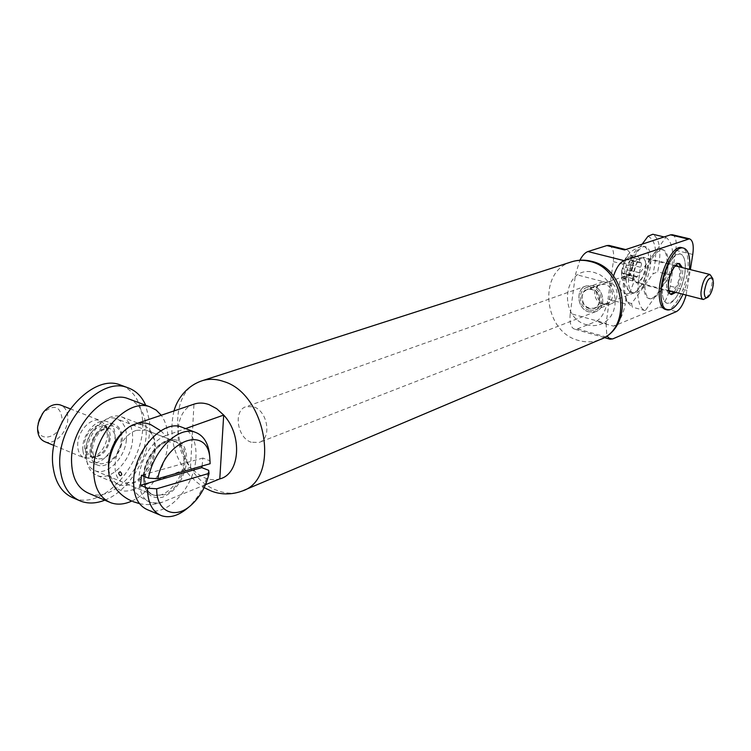 <?xml version="1.0" encoding="UTF-8"?>
<svg xmlns="http://www.w3.org/2000/svg" width="751" height="751" viewBox="0 0 751 751"><rect width="100%" height="100%" fill="white"/><g stroke="black" fill="none" stroke-linecap="round" stroke-linejoin="round"><path stroke-width="0.56" stroke-dasharray="3.75 2.82" d="M602.208 303.761C593.45 301.864 591.901 286.91 600.246 284.526L604.94 284.376C613.661 286.187 615.332 301.067 607.118 303.573L602.208 303.761M589.432 308.642C580.579 306.708 578.993 291.538 587.404 289.135L592.145 288.994C600.96 290.853 602.678 305.948 594.388 308.464L589.432 308.642M588.981 311.9C577.181 309.299 575.078 289.051 586.334 285.887L592.595 285.709C604.339 288.159 606.658 308.267 595.637 311.656L588.981 311.9M588.944 311.918C577.143 309.309 575.05 289.069 586.306 285.896L592.567 285.718C604.311 288.168 606.63 308.285 595.599 311.665L588.944 311.918C577.143 309.309 575.05 289.069 586.306 285.896L592.567 285.718C604.311 288.168 606.63 308.285 595.599 311.665L588.944 311.918M136.607 430.332L145.844 430.06C163.624 434.782 154.565 475.89 134.401 482.461L124.309 482.884C106.529 478.124 116.339 435.937 136.607 430.332M166.835 442.086L175.969 441.71C193.495 446.31 184.23 487.943 164.253 494.806L154.274 495.331C136.738 490.722 146.764 447.953 166.835 442.086M205.502 484.686L162.46 502.147C157.616 503.527 152.528 503.114 147.224 500.917L139.592 496.42L132.645 489.708C123.774 492.816 116.949 490.6 112.171 483.043M132.645 489.708L190.519 467.3L197.306 473.665L204.779 477.889C209.989 479.936 214.993 480.274 219.79 478.885M160.808 430.783L165.699 435.674L185.591 428.605M165.699 435.674C152.378 440.246 139.939 460.128 139.01 477.674C139.076 497.021 146.361 505.376 160.855 502.729L162.46 502.147M193.824 404.216C174.129 410.215 172.458 447.596 190.519 467.3L193.965 404.169M589.169 310.285C578.843 308.013 577.003 290.308 586.831 287.52L592.342 287.361C602.621 289.52 604.63 307.121 594.97 310.079L589.169 310.285M605.09 304.174C594.886 301.968 593.102 284.573 602.837 281.813L608.272 281.644C618.43 283.737 620.373 301.029 610.826 303.948L605.09 304.174M251.238 442.255C237.063 437.795 233.082 410.14 246.206 406.61L253.641 406.817C267.816 411.013 272.031 438.697 259.133 442.442L251.238 442.255M667.639 270.276C669.141 258.457 667.583 251.594 662.945 249.679C655.172 250.646 649.343 260.259 645.475 278.518C644.058 290.243 645.616 297.02 650.141 298.842C657.951 297.875 663.79 288.356 667.639 270.276M662.814 282.958C666.747 264.596 672.539 254.899 680.19 253.885C684.724 255.772 686.207 262.662 684.64 274.547C680.725 292.73 674.924 302.334 667.245 303.348C662.814 301.545 661.331 294.749 662.814 282.958M626.691 294.101L629.648 292.965L634.295 292.777C637.13 291.613 638.838 289.388 639.43 286.093C639.73 280.433 637.355 276.668 632.304 274.8L629.347 275.87L624.888 276.021C621.959 277.166 620.185 279.428 619.594 282.808C619.303 288.44 621.668 292.205 626.691 294.101L625.283 303.789L608 299.161C605.879 310.604 601.964 318.002 596.247 321.344L613.567 326.15C619.209 322.752 623.114 315.298 625.283 303.789M599.486 301.207C599.082 292.608 595.083 288.694 587.489 289.473C584.475 290.646 582.673 292.993 582.081 296.514C582.513 305.178 586.569 309.055 594.229 308.163C597.139 306.962 598.894 304.653 599.486 301.207M612.788 338.879L577.406 328.882L574.571 329.145C570.76 327.643 569.324 322.414 570.262 313.486L606.085 323.428L611.708 283.887L575.501 274.415L579.885 260.231M570.262 313.486L575.501 274.415M609.033 245.436C612.947 246.985 614.374 252.392 613.323 261.648L608 299.161M577.406 328.882L596.247 321.344M686.104 295.049L690.366 269.618M672.286 234.725C675.759 236.152 676.914 241.343 675.769 250.318L670.23 286.122C668.099 297.039 664.504 304.052 659.444 307.15L613.567 326.15M613.483 276.124L611.708 283.887M606.085 323.428L606.846 335.894M613.323 261.648L630.774 266.07L629.347 275.87M629.648 292.965L633.544 282.949L632.304 274.8M630.774 266.07C631.873 256.758 630.502 251.332 626.672 249.792L624.532 249.933M631.563 303.62L629.094 302.813L626.606 300.353L623.743 291.998C622.701 284.498 623.452 275.842 625.996 266.042L626.775 269.571C624.625 279.128 624.072 287.53 625.095 294.767L627.113 301.911L632.342 307.168L631.563 303.62L652.976 273.871L657.679 271.881C661.744 251.838 660.12 239.297 652.816 234.246M665.884 237.372C673.065 242.404 674.605 254.983 670.483 275.11L645.278 310.651C641.654 309.431 639.298 305.3 638.2 298.231C637.223 290.975 637.824 282.545 639.993 272.942L653.07 254.965C646.17 265.873 643.166 277.588 644.039 290.102C644.79 295.021 646.442 297.837 649.005 298.541C651.802 299.067 654.806 297.124 658.007 292.693C664.663 282.038 667.62 270.576 666.888 258.297C666.193 253.106 664.504 250.139 661.8 249.407C659.125 248.91 656.214 250.759 653.07 254.965L665.884 237.372L664.119 236.95M662.438 294.899C663.133 299.837 664.738 302.653 667.245 303.348C675.252 306.164 687.353 278.49 685.1 262.784C684.461 257.574 682.828 254.608 680.19 253.885C672.258 250.965 659.894 279.353 662.438 294.899M633.694 278.358C632.22 270.229 638.697 255.631 643.034 257.189L645.766 261.799C647.146 269.966 640.744 284.376 636.379 282.836L633.694 278.358M668.568 289.802L667.902 287.164C667.714 278.405 669.995 271.505 674.755 266.445M678.632 266.699L679.796 270.304C679.805 280.029 677.233 287.07 672.079 291.416M639.993 272.942L626.775 269.571M670.483 275.11L657.679 271.881M648 236.274C656.092 240.311 657.745 252.843 652.976 273.871M645.278 310.651L632.342 307.168M642.18 244.15L625.996 266.042M675.825 292.392C680.378 286.375 682.678 279.006 682.734 270.294L682.396 267.638M678.726 263.601L677.862 263.207C673.14 261.508 665.724 277.588 666.644 287.633C666.944 291.435 667.986 293.603 669.77 294.12L670.624 294.167M674.107 291.942C678.66 285.934 680.96 278.574 681.016 269.862L680.669 267.206M665.536 309.487C675.083 312.782 689.615 281.296 688.057 261.151C687.569 253.387 685.513 248.9 681.899 247.708M682.969 294.232L687.268 282.085L689.568 269.421M711.432 275.842L712.248 281.691C711.413 289.679 709.113 295.434 705.339 298.945M632.633 266.445L634.37 261.019L635.168 261.639L638.904 257.142L640.03 262.812L640.988 262.625L641.561 264.099L639.148 273.392L637.27 276.978L636.51 276.387L632.746 280.921L631.629 275.317L630.615 275.514L631.131 270.839L632.633 266.445M624.222 264.324L625.958 258.907L626.766 259.527L630.521 255.058L631.666 260.71L632.642 260.531L633.215 262.005L630.821 271.271L628.944 274.838L628.174 274.256L624.391 278.762L623.246 273.167L622.222 273.364L622.729 268.698L624.222 264.324M621.546 271.965C621.086 286.328 633.337 275.664 633.309 261.93C632.304 252.918 629.225 252.627 624.081 261.057L621.546 271.965M626.287 279.306C626.24 285.314 627.329 289.398 629.545 291.566L631.46 292.618C638.341 294.899 648.62 275.241 648.714 259.902C648.78 251.951 647.043 247.398 643.485 246.244L641.27 246.337C634.511 247.736 626.287 265.741 626.287 279.306M645.616 264.953C644.377 275.354 641.354 281.118 636.548 282.235C634.726 281.644 633.825 279.297 633.825 275.185C635.055 264.728 638.078 258.935 642.884 257.809C644.733 258.41 645.644 260.794 645.616 264.953M650.826 260.428C650.723 275.777 640.453 295.453 633.581 293.172C630.155 292.064 628.437 287.633 628.427 279.87C628.39 264.436 638.857 244.46 645.625 246.76C649.174 247.924 650.901 252.477 650.826 260.428M147.769 509.863C166.206 517.523 193.354 488.535 195.748 460.119C197.156 443.616 192.819 432.754 182.746 427.526M202.103 466.014L202.883 458.044L209.736 460.72L209.717 457.077M38.179 423.282L37.954 425.057C35.86 444.611 61.225 438.518 62.211 419.64C60.502 405.793 53.988 403.672 42.676 413.275L42.516 413.482M44.957 441.757C53.978 445.493 66.97 432.933 67.74 420.053C68.172 412.693 65.938 407.746 61.019 405.23M107.534 435.843L105.684 425.216L100.324 420.588C91.631 417.021 78.573 429.863 77.738 443.09C77.306 450.919 79.672 455.951 84.835 458.176L92.204 457.988C100.709 454.073 105.816 446.695 107.534 435.843M126.375 439.804C127.107 428.83 123.831 421.809 116.536 418.729C104.699 413.885 86.75 431.684 85.548 450.009C84.938 460.814 88.139 467.732 95.17 470.764C107.337 475.815 125.088 457.866 126.375 439.804M210.149 463.705L209.736 460.72M186.849 508.718C197.964 498.936 205.23 486.141 208.647 470.314M202.883 458.044L141.479 475.28M86.356 454.477C86.346 465.47 89.989 472.492 97.292 475.561C111.608 481.551 132.411 459.19 132.636 438.349C132.786 427.094 129.05 419.903 121.399 416.786C107.506 411.032 86.384 433.299 86.356 454.477M108.679 469.403C109.946 477.354 113.439 482.442 119.137 484.686C133.312 490.619 154.068 467.92 154.406 446.911C154.622 435.561 150.951 428.342 143.385 425.244C138.578 423.714 133.378 424.653 127.783 428.061M131.735 501.086C150.651 492.74 167.013 465.648 167.877 442.048C168.346 431.093 166.131 422.156 161.24 415.247M89.022 493.416C112.359 503.217 145.76 467.075 146.201 433.618C146.567 416.345 141.057 404.883 129.651 399.25M82.929 450.675C83.69 456.636 86.215 460.466 90.505 462.165C101.329 466.765 116.884 448.197 114.922 433.411C114.227 427.281 111.646 423.357 107.177 421.63C96.56 417.124 80.789 435.758 82.929 450.675M90.129 453.613C90.88 459.593 93.387 463.423 97.668 465.122C108.454 469.704 124.009 451.051 122.075 436.228C121.39 430.088 118.827 426.155 114.377 424.437C103.788 419.94 88.027 438.668 90.129 453.613M104.802 500.166C130.843 490.309 152.556 451.351 149.515 421.292L145.713 405.277M73.767 498.148C104.558 511.224 147.459 459.528 142.408 418.579C140.775 402.132 134.1 391.177 122.394 385.732M243.268 490.581L242.282 490.994C234.303 494.083 225.863 493.876 216.973 490.365C173.941 475.59 162.066 390.68 202.46 380.644M587.151 324.911C556.632 317.739 563.672 263.498 594.388 272.51L599.692 274.566L604.555 277.87L608.732 282.235L612.009 287.455L614.205 293.256L615.21 299.339L614.985 305.385L613.529 311.092L610.929 316.152L607.324 320.33L602.903 323.409L597.899 325.239L592.558 325.746L587.151 324.911M571.248 261.939C537.265 271.58 543.489 332.242 578.843 340.522C586.174 342.578 593.252 342.259 600.077 339.574M687.071 290.44L670.23 286.122M675.769 250.318L692.769 254.448M659.444 307.15L676.322 311.637M632.539 265.403L624.128 263.272M631.037 275.429L622.654 273.28M636.951 276.734L628.615 274.594M640.481 267.262L632.145 265.159M639.383 259.536L631.009 257.443M634.708 261.282L626.296 259.17M637.336 259.029L628.944 256.936M640.584 262.7L632.229 260.606M639.082 272.641L630.756 270.52M634.332 279.006L625.987 276.856M632.276 278.565L623.912 276.415M631.131 270.839L622.729 268.698M183.742 462.466C182.221 480.922 164.591 499.612 152.753 494.702C145.919 491.745 142.887 484.742 143.648 473.684C145.093 454.937 162.939 436.397 174.439 441.119C181.526 444.132 184.624 451.248 183.742 462.466M143.666 474.735C143.366 491.943 149.637 499.462 162.488 497.284C175.481 491.595 183.535 480.058 186.661 462.663C187.299 445.887 181.282 438.199 168.618 439.626C155.297 444.883 146.98 456.589 143.666 474.735M109.224 438.077L107.684 429.225C102.568 418.626 85.295 429.478 84.459 444.151C84.459 454.167 88.458 458.298 96.447 456.561C103.516 453.304 107.778 447.145 109.224 438.077M86.299 444.63C85.943 450.957 87.839 455.012 91.998 456.805C101.272 457.537 107.355 451.52 110.256 438.744C110.66 432.36 108.735 428.267 104.483 426.465C95.274 425.751 89.209 431.806 86.299 444.63M115.25 440.734C115.663 434.331 113.748 430.229 109.505 428.436C100.315 427.741 94.26 433.815 91.331 446.667C90.965 453.013 92.861 457.068 97.01 458.852C106.266 459.574 112.35 453.538 115.25 440.734M91.19 448.6C88.355 473.646 119.54 465.151 121.033 441.147C124.337 416.552 92.974 423.677 91.19 448.6M600.246 284.526L587.404 289.135M586.334 285.887L246.206 406.61M595.637 311.656L259.133 442.442M607.118 303.573L594.388 308.464M175.969 441.71L145.844 430.06M133.04 501.63L131.566 501.011M174.016 410.919C167.792 437.533 174.27 467.873 204.178 487.615M210.12 490.534L210.721 490.778M139.442 503.611C146.623 505.17 153.767 504.879 160.855 502.729M154.274 495.331L124.309 482.884M586.831 287.52L602.837 281.813M594.97 310.079L610.826 303.948M661.8 249.407L662.945 249.679M624.888 276.021L587.489 289.473M634.295 292.777L594.229 308.163M649.005 298.541L650.141 298.842M604.236 337.546L574.571 329.145M625.696 249.557L626.672 249.792M677.233 265.685L643.034 257.189M670.436 291.651L636.379 282.836M625.592 298.551L627.113 301.911M669.77 294.12L671.497 294.57M677.862 263.207L679.589 263.639M631.629 275.317L623.246 273.167M637.27 276.978L628.944 274.838M629.545 291.566C623.668 284.967 621.002 278.527 621.537 272.256L621.612 270.632M669.038 290.637L636.548 282.235M631.46 292.618L633.581 293.172M643.485 246.244L645.625 246.76M675.581 265.938L642.884 257.809M624.081 261.057C626.925 256.41 627.667 251.632 641.27 246.337M634.37 261.019L625.958 258.907M635.168 261.639L626.766 259.527M638.904 257.142L630.521 255.058M640.03 262.812L631.666 260.71M640.988 262.625L632.642 260.531M636.51 276.387L628.174 274.256M632.746 280.921L624.391 278.762M630.615 275.514L622.222 273.364M95.17 470.764L152.753 494.702L148.003 491.276C145.666 489.69 144.427 484.038 144.286 474.303C145.647 454.383 165.323 436.228 174.439 441.119L116.536 418.729M38.01 424.446L37.7 426.042M42.676 413.275L43.511 412.121M70.125 408.788L100.324 420.588M92.204 457.988L96.447 456.561L91.998 456.805L97.01 458.852C95.415 457.134 93.152 459.856 92.486 447.756C94.128 439.326 97.442 433.43 102.446 430.088L109.505 428.436L104.483 426.465L107.684 429.225L105.684 425.216M53.997 445.474L84.835 458.176M159.907 515.008L161.521 515.693M119.137 484.686L97.292 475.561M110.829 502.748L108.867 501.912M143.385 425.244L121.399 416.786M97.668 465.122L90.505 462.165M80.911 501.236L78.489 500.185M114.377 424.437L107.177 421.63"/><path stroke-width="1.13" d="M131.566 501.011C123.023 497.04 116.565 491.051 112.171 483.043C101.817 467.047 115.269 430.398 134.898 424.165L135.847 423.836C140.503 422.372 145.45 422.625 150.679 424.597L160.808 430.783M185.591 428.605L223.695 415.068L219.79 478.885L205.502 484.686M219.79 478.885C240.067 474.219 242.761 435.298 223.695 415.068L216.673 408.685L209.022 404.592C203.887 402.761 199.015 402.574 194.406 404.019L135.405 423.986M579.885 260.231C582.419 255.434 585.104 252.543 587.939 251.547L606.855 245.568L609.033 245.436L625.696 249.557M690.366 269.618L692.769 254.448C693.971 245.427 692.863 240.217 689.465 238.809L624.053 260.635C619.894 262.446 616.374 267.609 613.483 276.124M686.104 295.049C683.588 303.864 680.322 309.403 676.322 311.637L612.788 338.879L610.037 339.189L606.846 335.894M687.719 238.94L670.512 234.856L624.532 249.933L606.855 245.568M670.512 234.856L672.286 234.725L689.465 238.809M674.755 266.445L677.233 265.685L678.632 266.699M664.119 236.95L652.816 234.246L648 236.274L642.18 244.15M672.079 291.416L670.436 291.651L668.568 289.802M682.396 267.638L679.589 263.639C674.877 261.939 667.47 278.03 668.381 288.084C668.672 291.886 669.714 294.045 671.497 294.57L675.825 292.392M670.624 294.167L674.107 291.942M681.899 247.708L681.711 247.661C672.305 244.235 657.378 276.621 659.322 296.701C659.941 304.202 662.007 308.464 665.536 309.487L667.048 309.891M689.568 269.421L689.775 261.573C689.277 253.66 687.174 249.163 683.448 248.083C674.06 244.657 659.143 277.072 661.068 297.152C661.678 304.662 663.743 308.924 667.254 309.947C672.464 310.529 677.702 305.291 682.969 294.232M680.669 267.206L678.726 263.601M704.316 291.932C704.278 296.758 705.442 298.532 707.827 297.255C710.878 294.411 712.746 289.745 713.422 283.258L712.765 278.527C709.047 276.49 706.222 280.968 704.316 291.932M707.827 297.255L703.312 299.499C701.631 298.945 700.852 296.57 700.983 292.383C702.42 281.709 705.396 275.739 709.911 274.481L712.765 278.527M182.746 427.526L181.301 426.981C163.671 419.762 135.997 448.385 133.791 477.505C132.664 494.524 137.32 505.31 147.769 509.863L159.907 515.008M156.706 488.788C156.227 511.309 174.551 519.739 190.388 505.798C199.775 497.566 205.99 486.751 209.05 473.355L156.706 488.788L147.44 488.206L140.456 485.315L141.479 475.28L148.473 478.143L157.757 478.744L210.149 463.705L209.773 457.453C207.032 424.728 164.544 440.433 157.757 478.744M209.717 457.077L209.322 452.693C207.651 441.935 202.93 435.111 195.157 432.238C178.813 425.695 153.148 450.234 148.473 478.143M42.516 413.482L38.179 423.282M61.019 405.23L60.287 404.939C54.513 403.362 48.928 405.756 43.511 412.121L39.23 419.762L37.625 426.812C37.259 434.519 39.709 439.495 44.957 441.757L53.997 445.474M147.44 488.206C147.637 502.71 152.331 511.872 161.521 515.693C169.482 518.256 177.931 515.928 186.849 508.718L190.388 505.798M202.103 466.014L201.812 467.62L208.647 470.314L209.05 473.355M140.456 485.315L201.812 467.62M127.783 428.061C116.264 436.303 109.806 448.122 108.397 463.508L108.679 469.403M161.24 415.247L156.17 410.093L149.965 406.864C127.97 397.767 93.791 434.209 93.65 468.831C93.612 486.573 99.339 497.875 110.829 502.748C117.287 505.029 124.253 504.475 131.735 501.086M129.651 399.25L127.933 398.603C105.703 389.422 71.467 425.319 71.514 459.65C71.58 477.242 77.409 488.497 89.022 493.416L108.867 501.912M145.713 405.277C141.789 396.331 135.743 390.454 127.576 387.647C98.475 375.303 53.941 427.835 60.296 469.854C62.521 486.104 69.392 496.561 80.911 501.236C88.308 503.902 96.269 503.545 104.802 500.166M122.394 385.732L120.348 384.972C91.143 372.599 46.6 424.878 53.058 466.803C55.311 483.006 62.22 493.454 73.767 498.148L78.489 500.185M120.301 471.806C118.301 472.304 118.254 473.599 120.141 475.693C122.141 475.205 122.197 473.909 120.301 471.806M174.016 410.919C176.795 400.199 185.976 385.986 202.46 380.644C209.125 378.645 216.175 378.917 223.591 381.47C266.596 393.777 280.639 479.129 242.282 490.994C227.91 496.28 216.504 493.238 210.721 490.778M243.268 490.581L600.077 339.574C632.624 328.741 624.888 268.351 589.676 261.376C583.593 259.855 577.697 259.968 571.98 261.705L571.248 261.939M587.939 251.547L624.053 260.635M194.406 404.019L134.898 424.165M204.178 487.615L210.12 490.534M202.46 380.644L571.98 261.705C578.317 259.79 584.757 259.639 591.309 261.264C627.179 268.661 634.323 327.192 600.077 339.574M133.04 501.63L139.442 503.611M609.859 339.142L604.236 337.546M681.711 247.661L683.448 248.083M703.312 299.499L669.038 290.637M709.911 274.481L675.581 265.938M181.301 426.981L195.157 432.238M60.287 404.939L70.125 408.788M209.773 457.453L209.322 452.693M149.965 406.864L127.933 398.603M127.576 387.647L120.348 384.972"/></g></svg>
